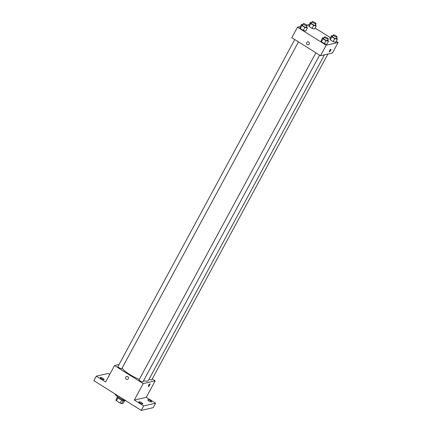 <?xml version="1.0" encoding="UTF-8"?>
<svg xmlns="http://www.w3.org/2000/svg" width="432" height="432" viewBox="0 0 432 432"><rect width="100%" height="100%" fill="white"/><g stroke="black" fill="none" stroke-linecap="round" stroke-linejoin="round"><path stroke-width="0.65" d="M124.384 400.934L123.115 403.277L121.581 403.628A4.163 0.999 28.4 0 1 120.123 403.078L116.44 400.766A4.163 0.999 28.4 0 1 115.841 400.021L117.391 397.154M118.022 397.834L116.44 400.766M121.716 400.129L120.123 403.078M125.015 400.621L124.951 400.739A4.385 1.048 -151.6 0 1 119.599 398.995A4.385 1.048 -151.6 0 1 117.245 396.571L117.304 396.452M123.169 400.691L121.581 403.628M114.95 393.898A7.889 1.89 28.4 0 0 119.216 397.769A7.889 1.89 28.4 0 0 126.263 401.004M152.231 378.994L155.191 380.851L146.286 397.321L155.617 403.18L153.187 407.673L141.215 410.4L93.863 380.651L96.293 376.159L108.265 373.432L109.755 374.371M155.617 403.18L143.645 405.907L141.215 410.4M143.645 405.907L134.32 400.048L143.224 383.584L114.523 365.553L105.619 382.023L96.293 376.159M127.397 379.426A1.534 1.436 77.2 0 1 125.798 377.141A1.534 1.436 77.2 0 1 128.455 377.611A1.534 1.436 77.2 0 1 125.906 378.821A1.534 1.436 77.2 0 1 126.711 376.434M101.428 378.675A2.192 0.524 -151.6 0 1 100.251 377.465A2.192 0.524 -151.6 0 1 102.924 378.335A2.192 0.524 -151.6 0 1 104.107 379.55A2.192 0.524 -151.6 0 1 101.428 378.675M109.069 375.635A2.192 0.524 -151.6 0 1 109.058 375.457A2.192 0.524 -151.6 0 1 109.215 375.365M148.981 401.009A2.192 0.524 -151.6 0 1 147.803 399.794A2.192 0.524 -151.6 0 1 150.476 400.669A2.192 0.524 -151.6 0 1 151.659 401.879A2.192 0.524 -151.6 0 1 148.981 401.009M140.173 403.013A2.192 0.524 -151.6 0 1 138.991 401.803A2.192 0.524 -151.6 0 1 141.669 402.673A2.192 0.524 -151.6 0 1 142.846 403.888A2.192 0.524 -151.6 0 1 140.173 403.013M146.286 397.321L134.32 400.048M122.051 368.188A15.358 3.672 28.4 0 0 139.325 379.355M143.554 380.749A15.358 3.672 28.4 0 0 148.365 380.506L324.47 54.81M155.191 380.851L143.224 383.584M114.523 365.553L119.048 364.522M149.153 379.053A2.192 0.524 28.4 0 0 151.751 379.874L327.942 54.016M294.764 39.55L117.963 366.53A2.192 0.524 28.4 0 0 119.642 368.032A2.192 0.524 28.4 0 0 121.819 368.615L298.48 41.882M315.884 52.817L139.088 379.798A2.192 0.524 28.4 0 0 140.767 381.305A2.192 0.524 28.4 0 0 142.943 381.883L319.604 55.15M150.001 383.875A1.534 0.394 -57.9 0 1 149.612 385.22A1.534 0.394 -57.9 0 1 148.473 386.483A1.534 0.394 -57.9 0 1 148.365 386.473A1.534 0.394 -57.9 0 1 148.851 384.966A1.534 0.394 -57.9 0 1 150.001 383.875A1.534 0.394 -57.9 0 1 149.612 385.22A1.534 0.394 -57.9 0 1 148.473 386.483A1.534 0.394 -57.9 0 1 148.365 386.473M336.215 41.299L338.137 42.509L332.467 52.985L320.501 55.712L291.8 37.687L297.464 27.205L300.407 26.536M338.137 42.509L326.165 45.236L320.501 55.712M326.165 45.236L297.464 27.205M308.313 44.831A1.534 1.436 77.2 0 1 306.715 42.547A1.534 1.436 77.2 0 1 309.371 43.016A1.534 1.436 77.2 0 1 306.823 44.221A1.534 1.436 77.2 0 1 307.627 41.839M335.669 42.309L333.169 41.639L330.269 39.814L329.87 38.664L330.269 39.814L333.169 41.639L335.669 42.309L337.284 39.312L334.789 38.642L331.889 36.823L331.49 35.672L332.705 35.996M305.737 31.045L303.237 30.375L300.337 28.555L299.938 27.405L300.337 28.555L303.237 30.375L305.737 31.045L307.352 28.053L304.857 27.383L301.957 25.558L301.552 24.408L302.773 24.737M315.09 28.031L330.415 37.654M306.742 25.094L309.215 24.527M326.857 44.318L324.362 43.643L321.462 41.823L321.057 40.673L321.462 41.823L324.362 43.643L326.857 44.318L328.477 41.321L325.976 40.651L323.077 38.826L322.677 37.681L323.892 38.005M314.545 29.041L312.05 28.366L309.15 26.546L308.745 25.396L309.15 26.546L312.05 28.366L314.545 29.041L316.165 26.044L313.664 25.375L310.77 23.549L310.365 22.405L311.58 22.729M330.917 49.275A1.534 0.394 -57.9 0 1 330.529 50.62A1.534 0.394 -57.9 0 1 329.389 51.883A1.534 0.394 -57.9 0 1 329.287 51.872A1.534 0.394 -57.9 0 1 329.767 50.366A1.534 0.394 -57.9 0 1 330.917 49.275A1.534 0.394 -57.9 0 1 330.529 50.62A1.534 0.394 -57.9 0 1 329.389 51.889A1.534 0.394 -57.9 0 1 329.281 51.872M315.484 24.721L316.165 26.044M312.147 21.686L311.337 23.182A2.192 0.524 28.4 0 0 313.016 24.683A2.192 0.524 28.4 0 0 315.193 25.267L316.003 23.771A2.192 0.524 28.4 0 0 314.577 22.41A2.192 0.524 28.4 0 0 312.282 21.6A2.192 0.524 28.4 0 0 312.147 21.686A2.192 0.524 28.4 0 0 313.826 23.188A2.192 0.524 28.4 0 0 316.003 23.771M313.664 25.375L312.05 28.366M310.77 23.549L309.15 26.546M310.365 22.405L308.745 25.396M336.609 37.994L337.284 39.312M333.266 34.954L332.462 36.45A2.192 0.524 28.4 0 0 334.136 37.957A2.192 0.524 28.4 0 0 336.312 38.534L337.122 37.039A2.192 0.524 28.4 0 0 335.702 35.678A2.192 0.524 28.4 0 0 333.401 34.868A2.192 0.524 28.4 0 0 333.266 34.954A2.192 0.524 28.4 0 0 334.946 36.455A2.192 0.524 28.4 0 0 337.122 37.039M334.789 38.642L333.169 41.639M331.889 36.823L330.269 39.814M331.49 35.672L329.87 38.664M306.677 26.73L307.352 28.053M303.334 23.69L302.53 25.191A2.192 0.524 28.4 0 0 304.204 26.692A2.192 0.524 28.4 0 0 306.38 27.275L307.19 25.774A2.192 0.524 28.4 0 0 305.77 24.413A2.192 0.524 28.4 0 0 303.469 23.609A2.192 0.524 28.4 0 0 303.334 23.69A2.192 0.524 28.4 0 0 305.014 25.196A2.192 0.524 28.4 0 0 307.19 25.774M304.857 27.383L303.237 30.375M301.957 25.558L300.337 28.555M301.552 24.408L299.938 27.405M327.796 39.998L328.477 41.321M324.459 36.963L323.649 38.459A2.192 0.524 28.4 0 0 325.328 39.96A2.192 0.524 28.4 0 0 327.505 40.543L328.315 39.047A2.192 0.524 28.4 0 0 326.889 37.687A2.192 0.524 28.4 0 0 324.594 36.877A2.192 0.524 28.4 0 0 324.459 36.963A2.192 0.524 28.4 0 0 326.138 38.464A2.192 0.524 28.4 0 0 328.315 39.047M325.976 40.651L324.362 43.643M323.077 38.826L321.462 41.823M322.677 37.681L321.057 40.673"/></g></svg>
